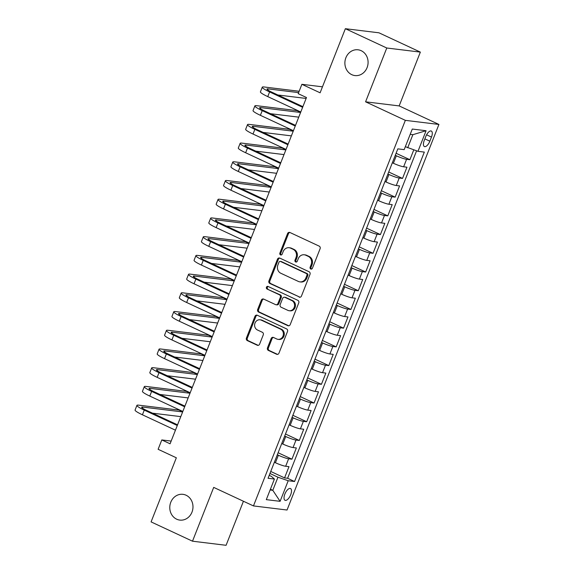 <?xml version="1.0" encoding="UTF-8"?>
<svg xmlns="http://www.w3.org/2000/svg" width="574" height="574" viewBox="0 0 574 574"><rect width="100%" height="100%" fill="white"/><g stroke="black" fill="none" stroke-linecap="round" stroke-linejoin="round"><path stroke-width="0.86" d="M310.764 269.005A1.392 1.241 -83 0 0 312.407 268.245L320.098 248.729A1.987 1.779 -83 0 0 319.194 246.131L289.92 232.492A1.987 1.779 -83 0 0 287.574 233.568L279.882 253.091A1.392 1.241 -83 0 0 282.157 254.146L283.154 251.62A6.371 5.683 -83 0 1 289.131 247.724A6.371 5.683 -83 0 1 290.674 248.169L293.113 249.303A6.371 5.683 -83 0 1 296.005 257.611L295.007 260.137A1.392 1.241 -83 0 0 295.976 262.053A1.392 1.241 -83 0 0 297.282 261.199L298.279 258.673A6.371 5.683 -83 0 1 304.256 254.777A6.371 5.683 -83 0 1 305.798 255.222L308.238 256.356A6.371 5.683 -83 0 1 311.122 264.657L310.132 267.19A1.392 1.241 -83 0 0 310.764 269.005M186.098 495.233A12.98 11.58 -83 0 0 182.955 494.329A12.98 11.58 -83 0 0 170.22 504.008A12.98 11.58 -83 0 0 176.663 519.19A12.98 11.58 -83 0 0 179.805 520.094A12.98 11.58 -83 0 0 192.541 510.422A12.98 11.58 -83 0 0 186.098 495.233M361.204 50.706A12.98 11.58 -83 0 0 358.061 49.802A12.98 11.58 -83 0 0 345.326 59.481A12.98 11.58 -83 0 0 351.769 74.663A12.98 11.58 -83 0 0 354.911 75.567A12.98 11.58 -83 0 0 367.647 65.888A12.98 11.58 -83 0 0 361.204 50.706M290.674 494.774A6.486 2.813 115 0 0 290.509 488.539A6.486 2.813 115 0 0 284.862 494.063A6.486 2.813 115 0 0 285.027 500.298A6.486 2.813 115 0 0 290.674 494.774M267.491 347.83A1.987 1.779 -83 0 0 268.395 350.427L276.603 354.251A1.987 1.779 -83 0 0 278.957 353.175L287.495 331.492A1.987 1.779 -83 0 0 286.591 328.895L257.317 315.255A1.987 1.779 -83 0 0 254.971 316.331L246.433 338.014A1.987 1.779 -83 0 0 247.337 340.604L257.252 345.232A1.987 1.779 -83 0 0 259.606 344.149L263.258 334.872A1.987 1.779 -83 0 0 262.354 332.281L257.439 329.985A5.324 4.75 -83 0 1 254.791 323.758A5.324 4.75 -83 0 1 260.015 319.79A5.324 4.75 -83 0 1 261.306 320.156L280.578 329.139A5.324 4.75 -83 0 1 283.219 335.367A5.324 4.75 -83 0 1 277.995 339.342A5.324 4.75 -83 0 1 276.704 338.969L273.497 337.469A1.987 1.779 -83 0 0 271.143 338.552L267.491 347.83L268.395 347.937A1.987 1.779 -83 0 0 269.299 350.535L277.515 354.359A1.987 1.779 -83 0 0 277.551 354.38M386.776 48.008L365.581 101.82L399.16 105.917L420.355 52.105L386.776 48.008L345.361 28.7L320.105 92.809L301.888 84.313L298.2 93.67L306.48 97.53L170.083 443.795L161.803 439.935L158.115 449.291L176.34 457.787L151.084 521.895L192.505 541.196L226.084 545.3L243.433 501.246M365.581 101.82L405.344 120.353L253.464 505.924L213.7 487.391L192.505 541.196M299.111 297.117A1.987 1.779 -83 0 0 301.465 296.033L310.003 274.358A1.987 1.779 -83 0 0 309.099 271.76L279.825 258.113A1.987 1.779 -83 0 0 277.479 259.197L268.941 280.873A1.987 1.779 -83 0 0 269.837 283.47L300.015 297.224A1.987 1.779 -83 0 0 300.058 297.239M298.745 302.921L290.207 324.604A1.987 1.779 -83 0 1 287.861 325.68L258.587 312.041A1.987 1.779 -83 0 1 257.683 309.443L261.342 300.166A1.987 1.779 -83 0 1 263.688 299.09L275.563 304.622A1.987 1.779 -83 0 0 277.909 303.538L280.334 297.389A1.987 1.779 -83 0 0 279.43 294.792L267.075 289.031A1.392 1.241 -83 0 1 268.087 286.455L297.841 300.331A1.987 1.779 -83 0 1 298.745 302.921M345.361 28.7L378.94 32.804L420.355 52.105M270.749 471.462L284.561 477.898L288.987 466.669L285.673 466.267L288.622 458.777A8.108 1.019 -158.5 0 1 278.368 455.247L277.328 454.759M278.117 452.743L291.936 459.186L296.356 447.95L293.049 447.548L295.997 440.064A8.108 1.019 -158.5 0 1 285.737 436.527L284.697 436.046M285.493 434.023L299.305 440.466L303.732 429.237L300.417 428.828L303.366 421.345A8.108 1.019 -158.5 0 1 293.113 417.815L292.073 417.327M292.862 415.311L306.681 421.746L311.108 410.518L307.793 410.116L310.742 402.625A8.108 1.019 -158.5 0 1 300.482 399.095L299.441 398.607M300.238 396.591L314.057 403.034L318.477 391.805L315.162 391.396L318.111 383.913A8.108 1.019 -158.5 0 1 307.858 380.375L306.817 379.895M307.614 377.879L321.426 384.315L325.853 373.086L322.538 372.684L325.487 365.193A8.108 1.019 -158.5 0 1 315.226 361.663L314.186 361.175M314.983 359.159L328.802 365.595L333.221 354.366L329.914 353.964L332.863 346.474A8.108 1.019 -158.5 0 1 322.602 342.943L321.562 342.456M322.358 340.439L336.17 346.883L340.597 335.654L337.282 335.245L340.231 327.761A8.108 1.019 -158.5 0 1 329.978 324.224L328.938 323.743M329.727 321.727L343.546 328.163L347.966 316.934L344.658 316.532L347.607 309.042A8.108 1.019 -158.5 0 1 337.347 305.512L336.307 305.024M337.103 303.007L350.915 309.451L355.342 298.215L352.027 297.813L354.976 290.322A8.108 1.019 -158.5 0 1 344.723 286.792L343.683 286.311M344.472 284.288L358.291 290.731L362.718 279.502L359.403 279.093L362.352 271.61A8.108 1.019 -158.5 0 1 352.092 268.08L351.051 267.592M351.848 265.575L365.667 272.011L370.087 260.783L366.772 260.381L369.721 252.89A8.108 1.019 -158.5 0 1 359.468 249.36L358.427 248.872M359.224 246.856L373.035 253.299L377.462 242.063L374.148 241.661L377.096 234.178A8.108 1.019 -158.5 0 1 366.836 230.64L365.796 230.16M366.592 228.136L380.411 234.579L384.831 223.351L381.523 222.942L384.472 215.458A8.108 1.019 -158.5 0 1 374.212 211.928L373.172 211.44M373.968 209.424L387.78 215.86L392.207 204.631L388.892 204.229L391.841 196.738A8.108 1.019 -158.5 0 1 381.588 193.208L380.548 192.721M381.337 190.704L395.156 197.147L399.576 185.911L396.268 185.51L399.217 178.026A8.108 1.019 -158.5 0 1 388.957 174.489L387.916 174.008M388.713 171.985L402.525 178.428L406.952 167.199L403.637 166.79A8.108 1.019 -158.5 0 1 393.384 163.26L392.343 162.772M285.673 466.267A8.108 1.019 21.5 0 1 275.42 462.73L274.372 462.249M293.049 447.548A8.108 1.019 21.5 0 1 282.788 444.018L281.748 443.53M300.417 428.828A8.108 1.019 21.5 0 1 290.164 425.298L289.124 424.81M307.793 410.116A8.108 1.019 21.5 0 1 297.533 406.579L296.493 406.098M315.162 391.396A8.108 1.019 21.5 0 1 304.909 387.866L303.868 387.378M322.538 372.684A8.108 1.019 21.5 0 1 312.278 369.147L311.237 368.666M329.914 353.964A8.108 1.019 21.5 0 1 319.653 350.434L318.613 349.946M337.282 335.245A8.108 1.019 21.5 0 1 327.029 331.715L325.982 331.227M344.658 316.532A8.108 1.019 21.5 0 1 334.398 312.995L333.358 312.514M352.027 297.813A8.108 1.019 21.5 0 1 341.774 294.283L340.734 293.795M359.403 279.093A8.108 1.019 21.5 0 1 349.143 275.563L348.102 275.075M366.772 260.381A8.108 1.019 21.5 0 1 356.519 256.843L355.478 256.363M374.148 241.661A8.108 1.019 21.5 0 1 363.887 238.131L362.847 237.643M381.523 222.942A8.108 1.019 21.5 0 1 371.263 219.412L370.223 218.924M388.892 204.229A8.108 1.019 21.5 0 1 378.639 200.692L377.592 200.211M396.268 185.51A8.108 1.019 21.5 0 1 386.008 181.98L384.967 181.492M425.851 136.39L424.229 140.508A6.285 2.719 115 0 0 424.387 146.549A6.285 2.719 115 0 0 429.854 141.197L431.476 137.078A6.285 2.719 115 0 0 431.318 131.037A6.285 2.719 115 0 0 425.851 136.39M405.344 120.353L438.923 124.45L287.043 510.021L253.464 505.924M284.561 477.898L287.603 478.271L294.562 481.514L424.322 152.096L417.972 151.321L405.337 146.679M294.562 481.514L288.205 480.739L280.098 501.324L266.3 499.645L274.415 479.053L268.058 478.278L397.825 148.86L404.175 149.635L412.283 129.05L426.08 130.728L417.972 151.321M396.082 153.272L409.901 159.708L406.586 159.307A8.108 1.019 -158.5 0 1 396.333 155.776L395.292 155.289M402.525 178.428L399.217 178.026M395.156 197.147L391.841 196.738M387.78 215.86L384.472 215.458M380.411 234.579L377.096 234.178M373.035 253.299L369.721 252.89M365.667 272.011L362.352 271.61M358.291 290.731L354.976 290.322M350.915 309.451L347.607 309.042M343.546 328.163L340.231 327.761M336.17 346.883L332.863 346.474M328.802 365.595L325.487 365.193M321.426 384.315L318.111 383.913M314.057 403.034L310.742 402.625M306.681 421.746L303.366 421.345M299.305 440.466L295.997 440.064M291.936 459.186L288.622 458.777M287.603 478.271L416.581 150.84M409.901 159.708L413.775 149.879M270.419 489.199L272.793 490.311L277.952 477.209L269.952 473.478M407.712 147.791L412.871 134.682L410.195 134.359M399.16 105.917L438.923 124.45M171.152 441.076L161.803 439.935M322.466 86.825L301.888 84.313M270.11 489.981L272.793 490.311L280.098 501.324M269.206 475.38L271.416 476.406L274.415 479.053M277.952 477.209L288.205 480.739M412.871 134.682L426.08 130.728M311.567 269.055A1.392 1.241 -83 0 1 311.036 267.297L312.034 264.772A6.371 5.683 -83 0 0 309.142 256.463L308.238 256.356M304.256 254.777L305.16 254.885A6.371 5.683 -83 0 1 306.703 255.33L309.142 256.463M289.131 247.724L290.042 247.839A6.371 5.683 -83 0 1 291.585 248.277L294.024 249.417A6.371 5.683 -83 0 1 296.909 257.719L295.911 260.244A1.392 1.241 -83 0 0 296.442 262.009M289.884 232.47A1.987 1.779 -83 0 0 288.478 233.675L280.794 253.199A1.392 1.241 -83 0 0 281.317 254.956M279.789 258.099A1.987 1.779 -83 0 0 278.383 259.305L269.845 280.987A1.987 1.779 -83 0 0 270.749 283.585L300.015 297.224M306.925 275.319A1.392 1.241 -83 0 0 306.294 273.497L280.6 261.522A1.392 1.241 -83 0 0 278.957 262.275L277.909 264.944A6.371 5.683 -83 0 0 280.794 273.246L298.358 281.432A6.371 5.683 -83 0 0 299.901 281.877A6.371 5.683 -83 0 0 305.877 277.981L306.925 275.319L307.836 275.427A1.392 1.241 -83 0 0 307.205 273.611L306.294 273.497M280.263 261.428L281.174 261.536A1.392 1.241 -83 0 1 281.511 261.636L307.205 273.611M299.901 281.877L300.812 281.985A6.371 5.683 -83 0 0 306.789 278.089L305.877 277.981M307.836 275.427L306.789 278.089M263.653 299.068A1.987 1.779 -83 0 0 262.246 300.274L258.594 309.551A1.987 1.779 -83 0 0 259.491 312.148L288.765 325.795A1.987 1.779 -83 0 0 288.801 325.81M276.044 304.758L276.948 304.873A1.987 1.779 -83 0 0 278.821 303.653L281.238 297.497A1.987 1.779 -83 0 0 280.342 294.9L267.075 289.031M268.202 286.512A1.392 1.241 -83 0 0 267.979 289.138M287.875 310.362A5.324 4.75 -83 0 0 289.167 310.735A5.324 4.75 -83 0 0 294.39 306.76A5.324 4.75 -83 0 0 291.75 300.532L284.962 297.368A1.987 1.779 -83 0 0 282.609 298.444L280.184 304.6A1.987 1.779 -83 0 0 281.088 307.198L287.875 310.362M289.167 310.735L290.078 310.843A5.324 4.75 -83 0 0 295.301 306.875A5.324 4.75 -83 0 0 292.661 300.647L291.75 300.532M284.482 297.232L285.386 297.339A1.987 1.779 -83 0 1 285.866 297.476L292.661 300.647M273.461 337.455A1.987 1.779 -83 0 0 272.054 338.66L268.395 347.937M277.995 339.342L278.907 339.449A5.324 4.75 -83 0 0 284.13 335.481A5.324 4.75 -83 0 0 281.482 329.254L280.578 329.139M260.015 319.79L260.926 319.897A5.324 4.75 -83 0 1 262.218 320.27L281.482 329.254M257.281 315.241A1.987 1.779 -83 0 0 255.875 316.446L247.337 338.122A1.987 1.779 -83 0 0 248.241 340.719L258.164 345.34A1.987 1.779 -83 0 0 258.2 345.361M299.147 91.259L263.983 86.961A15.211 1.916 21.5 0 0 262.261 87.183A15.211 1.916 21.5 0 0 269.601 91.926L302.627 107.316M262.261 87.183L260.417 91.862A15.211 1.916 21.5 0 0 267.757 96.604L300.783 111.995M302.885 106.656L271.875 92.199A10.138 1.277 -158.5 0 1 266.975 89.042A10.138 1.277 -158.5 0 1 268.13 88.891L298.616 92.615M277.845 94.983L306.121 98.441M300.654 112.332L296.952 110.603L256.614 105.681A15.211 1.916 21.5 0 0 254.885 105.896A15.211 1.916 21.5 0 0 262.232 110.638L295.251 126.036M254.885 105.896L253.041 110.574A15.211 1.916 21.5 0 0 260.388 115.317L293.414 130.714M295.517 125.376L264.499 110.918A10.138 1.277 -158.5 0 1 259.606 107.754A10.138 1.277 -158.5 0 1 260.754 107.611L300.597 112.475M270.469 113.702L298.753 117.153M293.278 131.044L289.576 129.322L249.238 124.393A15.211 1.916 21.5 0 0 247.516 124.615A15.211 1.916 21.5 0 0 254.856 129.358L287.883 144.748M247.516 124.615L245.672 129.293A15.211 1.916 21.5 0 0 253.012 134.036L286.039 149.427M288.141 144.088L257.123 129.631A10.138 1.277 -158.5 0 1 252.23 126.474A10.138 1.277 -158.5 0 1 253.378 126.33L293.221 131.195M263.1 132.422L291.377 135.873M285.909 149.764L282.207 148.042L241.869 143.113A15.211 1.916 21.5 0 0 240.14 143.335A15.211 1.916 21.5 0 0 247.487 148.078L280.507 163.468M240.14 143.335L238.296 148.013A15.211 1.916 21.5 0 0 245.643 152.756L278.663 168.146M280.765 162.808L249.755 148.35A10.138 1.277 -158.5 0 1 244.861 145.186A10.138 1.277 -158.5 0 1 246.009 145.043L285.852 149.907M255.724 151.134L284.008 154.585M278.534 168.483L274.831 166.754L234.493 161.832A15.211 1.916 21.5 0 0 232.771 162.047A15.211 1.916 21.5 0 0 240.111 166.79L273.138 182.188M232.771 162.047L230.927 166.725A15.211 1.916 21.5 0 0 238.267 171.468L271.294 186.866M273.396 181.528L242.379 167.07A10.138 1.277 -158.5 0 1 237.485 163.906A10.138 1.277 -158.5 0 1 238.633 163.762L278.476 168.627M248.355 169.854L276.632 173.305M271.158 187.196L267.462 185.474L227.117 180.545A15.211 1.916 21.5 0 0 225.395 180.767A15.211 1.916 21.5 0 0 232.743 185.51L265.762 200.9M225.395 180.767L223.551 185.445A15.211 1.916 21.5 0 0 230.899 190.188L263.918 205.578M266.02 200.24L235.01 185.782A10.138 1.277 -158.5 0 1 230.109 182.625A10.138 1.277 -158.5 0 1 231.265 182.475L271.1 187.346M240.98 188.566L269.263 192.025M263.789 205.915L260.087 204.193L219.749 199.264A15.211 1.916 21.5 0 0 218.02 199.479A15.211 1.916 21.5 0 0 225.367 204.222L258.393 219.62M218.02 199.479L216.183 204.165A15.211 1.916 21.5 0 0 223.523 208.907L256.549 224.298M258.652 218.959L227.634 204.502A10.138 1.277 -158.5 0 1 222.741 201.338A10.138 1.277 -158.5 0 1 223.889 201.194L263.731 206.059M233.611 207.286L261.887 210.737M256.413 224.635L252.718 222.906L212.373 217.984A15.211 1.916 21.5 0 0 210.651 218.199A15.211 1.916 21.5 0 0 217.991 222.942L251.017 238.339M210.651 218.199L208.807 222.877A15.211 1.916 21.5 0 0 216.147 227.62L249.173 243.017M251.276 237.679L220.265 223.221A10.138 1.277 -158.5 0 1 215.365 220.057A10.138 1.277 -158.5 0 1 216.52 219.914L256.356 224.778M226.235 226.005L254.512 229.457M249.044 243.347L245.342 241.625L205.004 236.696A15.211 1.916 21.5 0 0 203.275 236.918A15.211 1.916 21.5 0 0 210.622 241.661L243.641 257.052M203.275 236.918L201.431 241.597A15.211 1.916 21.5 0 0 208.778 246.339L241.805 261.73M243.907 256.391L212.889 241.934A10.138 1.277 -158.5 0 1 207.996 238.777A10.138 1.277 -158.5 0 1 209.144 238.626L248.987 243.498M218.859 244.718L247.143 248.176M241.668 262.067L237.966 260.345L197.628 255.416A15.211 1.916 21.5 0 0 195.906 255.631A15.211 1.916 21.5 0 0 203.246 260.374L236.273 275.771M195.906 255.631L194.062 260.316A15.211 1.916 21.5 0 0 201.402 265.059L234.429 280.449M236.531 275.111L205.514 260.653A10.138 1.277 -158.5 0 1 200.62 257.489A10.138 1.277 -158.5 0 1 201.768 257.346L241.611 262.21M211.49 263.437L239.767 266.888M234.3 280.786L230.597 279.057L190.259 274.135A15.211 1.916 21.5 0 0 188.53 274.35A15.211 1.916 21.5 0 0 195.877 279.093L228.897 294.484M188.53 274.35L186.686 279.029A15.211 1.916 21.5 0 0 194.034 283.771L227.053 299.169M229.155 293.831L198.145 279.373A10.138 1.277 -158.5 0 1 193.251 276.209A10.138 1.277 -158.5 0 1 194.399 276.065L234.242 280.93M204.114 282.157L232.398 285.608M226.924 299.499L223.221 297.777L182.884 292.848A15.211 1.916 21.5 0 0 181.162 293.07A15.211 1.916 21.5 0 0 188.502 297.813L221.528 313.203M181.162 293.07L179.318 297.748A15.211 1.916 21.5 0 0 186.658 302.491L219.684 317.881M221.786 312.543L190.769 298.085A10.138 1.277 -158.5 0 1 185.876 294.928A10.138 1.277 -158.5 0 1 187.024 294.778L226.866 299.642M196.746 300.869L225.022 304.328M219.548 318.218L215.853 316.489L175.508 311.567A15.211 1.916 21.5 0 0 173.786 311.782A15.211 1.916 21.5 0 0 181.133 316.525L214.152 331.923M173.786 311.782L171.942 316.461A15.211 1.916 21.5 0 0 179.289 321.203L212.308 336.601M214.411 331.263L183.4 316.805A10.138 1.277 -158.5 0 1 178.5 313.641A10.138 1.277 -158.5 0 1 179.655 313.497L219.49 318.362M189.37 319.589L217.654 323.04M212.179 336.938L208.477 335.209L168.139 330.287A15.211 1.916 21.5 0 0 166.41 330.502A15.211 1.916 21.5 0 0 173.757 335.245L206.784 350.635M166.41 330.502L164.573 335.18A15.211 1.916 21.5 0 0 171.913 339.923L204.94 355.32M207.042 349.975L176.024 335.525A10.138 1.277 -158.5 0 1 171.131 332.36A10.138 1.277 -158.5 0 1 172.279 332.217L212.122 337.082M182.001 338.308L210.278 341.76M204.803 355.65L201.108 353.928L160.763 348.999A15.211 1.916 21.5 0 0 159.041 349.222A15.211 1.916 21.5 0 0 166.381 353.964L199.408 369.355M159.041 349.222L157.197 353.9A15.211 1.916 21.5 0 0 164.537 358.642L197.564 374.033M199.666 368.695L168.656 354.237A10.138 1.277 -158.5 0 1 163.755 351.08A10.138 1.277 -158.5 0 1 164.91 350.929L204.746 355.794M174.625 357.021L202.902 360.479M197.434 374.37L193.732 372.641L153.394 367.719A15.211 1.916 21.5 0 0 151.665 367.934A15.211 1.916 21.5 0 0 159.012 372.677L192.032 388.074M151.665 367.934L149.821 372.612A15.211 1.916 21.5 0 0 157.168 377.355L190.195 392.752M192.297 387.414L161.28 372.957A10.138 1.277 -158.5 0 1 156.386 369.792A10.138 1.277 -158.5 0 1 157.534 369.649L197.377 374.513M167.249 375.74L195.533 379.192M190.059 393.082L186.356 391.36L146.018 386.431A15.211 1.916 21.5 0 0 144.296 386.654A15.211 1.916 21.5 0 0 151.636 391.396L184.663 406.787M144.296 386.654L142.452 391.332A15.211 1.916 21.5 0 0 149.792 396.074L182.819 411.465M184.921 406.127L153.904 391.669A10.138 1.277 -158.5 0 1 149.01 388.512A10.138 1.277 -158.5 0 1 150.158 388.368L190.001 393.233M159.881 394.46L188.157 397.911M182.69 411.802L178.988 410.08L138.65 405.151A15.211 1.916 21.5 0 0 136.921 405.373A15.211 1.916 21.5 0 0 144.268 410.116L177.287 425.506M136.921 405.373L135.077 410.051A15.211 1.916 21.5 0 0 142.424 414.794L175.443 430.184M177.545 424.846L146.535 410.388A10.138 1.277 -158.5 0 1 141.642 407.224A10.138 1.277 -158.5 0 1 142.79 407.081L182.632 411.945M152.505 413.172L180.788 416.624M275.42 462.73L278.368 455.247M282.788 444.018L285.737 436.527M290.164 425.298L293.113 417.815M297.533 406.579L300.482 399.095M304.909 387.866L307.858 380.375M312.278 369.147L315.226 361.663M319.653 350.434L322.602 342.943M327.029 331.715L329.978 324.224M334.398 312.995L337.347 305.512M341.774 294.283L344.723 286.792M349.143 275.563L352.092 268.08M356.519 256.843L359.468 249.36M363.887 238.131L366.836 230.64M371.263 219.412L374.212 211.928M378.639 200.692L381.588 193.208M386.008 181.98L388.957 174.489M393.384 163.26L396.333 155.776M403.637 166.79L406.586 159.307M426.59 134.804L431.476 137.078M424.868 138.872L429.854 141.197M312.034 264.772L311.122 264.657M306.703 255.33L305.798 255.222M295.911 260.244L295.007 260.137M296.909 257.719L296.005 257.611M294.024 249.417L293.113 249.303M291.585 248.277L290.674 248.169M280.794 253.199L279.882 253.091M288.478 233.675L287.574 233.568M311.036 267.297L310.132 267.19M270.749 283.585L269.837 283.47M269.845 280.987L268.941 280.873M278.383 259.305L277.479 259.197M281.511 261.636L280.6 261.522M288.765 325.795L287.861 325.68M259.491 312.148L258.587 312.041M258.594 309.551L257.683 309.443M262.246 300.274L261.342 300.166M278.821 303.653L277.909 303.538M281.238 297.497L280.334 297.389M280.342 294.9L279.43 294.792M285.866 297.476L284.962 297.368M272.054 338.66L271.143 338.552M262.218 320.27L261.306 320.156M258.164 345.34L257.252 345.232M248.241 340.719L247.337 340.604M247.337 338.122L246.433 338.014M255.875 316.446L254.971 316.331M277.515 354.359L276.603 354.251M269.299 350.535L268.395 350.427M269.601 91.926L267.757 96.604M268.13 88.891L267.721 89.931M262.232 110.638L260.388 115.317M260.754 107.611L260.345 108.644M254.856 129.358L253.012 134.036M253.378 126.33L252.976 127.363M247.487 148.078L245.643 152.756M246.009 145.043L245.6 146.083M240.111 166.79L238.267 171.468M238.633 163.762L238.224 164.795M232.743 185.51L230.899 190.188M231.265 182.475L230.856 183.515M225.367 204.222L223.523 208.907M223.889 201.194L223.48 202.235M217.991 222.942L216.147 227.62M216.52 219.914L216.111 220.947M210.622 241.661L208.778 246.339M209.144 238.626L208.735 239.667M203.246 260.374L201.402 265.059M201.768 257.346L201.366 258.379M195.877 279.093L194.034 283.771M194.399 276.065L193.99 277.099M188.502 297.813L186.658 302.491M187.024 294.778L186.615 295.818M181.133 316.525L179.289 321.203M179.655 313.497L179.246 314.53M173.757 335.245L171.913 339.923M172.279 332.217L171.87 333.25M166.381 353.964L164.537 358.642M164.91 350.929L164.501 351.97M159.012 372.677L157.168 377.355M157.534 369.649L157.125 370.682M151.636 391.396L149.792 396.074M150.158 388.368L149.757 389.402M144.268 410.116L142.424 414.794M142.79 407.081L142.381 408.121"/></g></svg>
